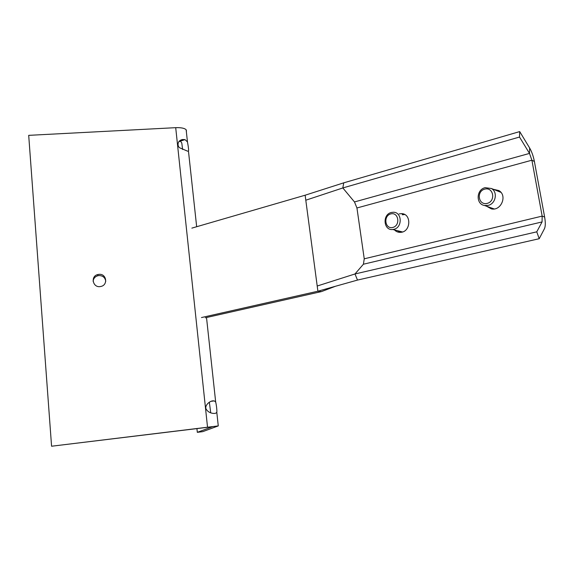 <?xml version="1.0" encoding="UTF-8"?>
<svg xmlns="http://www.w3.org/2000/svg" width="574" height="574" viewBox="0 0 574 574"><rect width="100%" height="100%" fill="white"/><g stroke="black" fill="none" stroke-linecap="round" stroke-linejoin="round"><path stroke-width="0.86" d="M186.478 131.051L186.141 129.738C184.519 128.181 181.047 127.493 175.709 127.672L28.7 135.349L51.574 446.228L212.315 426.733M51.574 446.228L218.271 425.915L202.708 431.655L197.32 432.33L212.323 426.776M213.198 400.831L214.224 400.903L215.673 401.972C216.477 405.05 217.144 411.536 216.778 412.161C216.319 413.237 215.028 413.632 212.904 413.352C210.048 413 207.853 411.68 206.317 409.398C204.043 406.026 209.524 400.788 213.198 400.831L211.921 401.039M210.737 412.828L209.338 402.18M184.993 139.611L187.461 141.929C188.473 147.317 188.803 150.352 188.451 151.041L187.569 151.17L180.042 147.948C177.459 147.102 176.57 140.702 182.51 139.518L184.993 139.611L178.736 141.728M182.618 149.498L181.779 142.94L180.466 141.218M196.918 428.491L197.32 432.33M105.76 281.296C105.15 277.536 102.868 275.628 98.907 275.563L97.788 275.757C95.033 276.632 93.469 278.455 93.088 281.224M98.915 274.358C106.599 273.382 108.357 285.285 100.68 286.491C92.938 288.335 90.039 276.252 97.795 274.551L98.915 274.358M493.367 189.298L498.871 190.568C507.653 195.433 501.102 211.254 491.337 208.871L486.573 206.231M489.306 207.207L491.43 208.886M498.842 190.554L496.058 190.389M399.174 213.894L401.405 213.643C411.637 213.492 411.02 231.86 400.76 232.341C398.313 232.52 396.225 231.717 394.503 229.937M397.631 230.726L399.834 232.37M404.692 214.532L402.281 214.769M529.637 147.992L529.501 153.416L354.481 201.94L342.829 187.949L519.513 137.035L529.501 153.416L531.897 160.203L542.165 216.111L542.071 221.93L536.762 231.831L354.983 273.97L363.414 264.219L364.246 258.809L356.942 207.975L354.481 201.94L356.942 207.975L531.897 160.203L534.394 161.495C533.361 156.164 531.768 151.665 529.637 147.992L519.7 131.59L519.513 137.035M191.867 228.122L305.138 195.21L343.726 182.841L342.829 187.949L353.225 200.441M305.138 195.21L305.798 200.211L342.829 187.949L343.726 182.841L519.7 131.59M305.798 200.211L317.896 291.212L357.502 280.076L354.983 273.97L357.502 280.076L539.216 238.712L544.461 228.682C545.515 226.343 545.573 222.475 544.633 217.065L534.394 161.495M539.216 238.712L536.762 231.831M357.573 212.373L363.6 254.325M544.633 217.065L542.165 216.111L364.246 258.809L363.421 264.219L542.071 221.93M362.51 265.267L354.983 273.97L317.207 286.017M201.474 317.551L317.896 291.212L321.39 291.621L335.438 286.275M205.327 317.788L321.347 291.614M400.221 232.37L400.056 231.336M499.38 191.723L500.298 191.687M493.288 209.015L492.671 208.412M487.197 203.383C478.451 205.664 476.018 191.35 484.743 189.133C493.489 186.722 496.022 201.201 487.197 203.383M488.18 205.377C495.742 203.842 498.017 192.032 491.43 188.516L485.13 187.669C476.255 189.564 475.695 204.136 484.463 205.478L488.18 205.377M392.831 227.448C385.018 229.492 382.994 215.889 390.786 213.908C398.607 211.749 400.709 225.51 392.831 227.448M393.872 229.306C402.625 227.548 402.13 212.014 393.355 212.244L391.332 212.48C382.169 214.454 383.489 230.762 392.745 229.5L393.872 229.306M207.508 427.006L175.709 127.672M214.224 400.903L211.081 401.312M182.51 139.518L179.913 141.168M181.441 139.805L181.499 140.278M186.141 129.738L187.461 141.929M188.451 151.041L196.667 226.73M206.511 317.522L215.673 401.972M216.778 412.161L218.271 425.915M97.795 274.551L97.788 275.757M404.505 214.525L401.405 213.643M500.908 192.34L491.43 188.516M494.157 208.943L484.463 205.478M402.546 231.961L392.745 229.5"/></g></svg>
